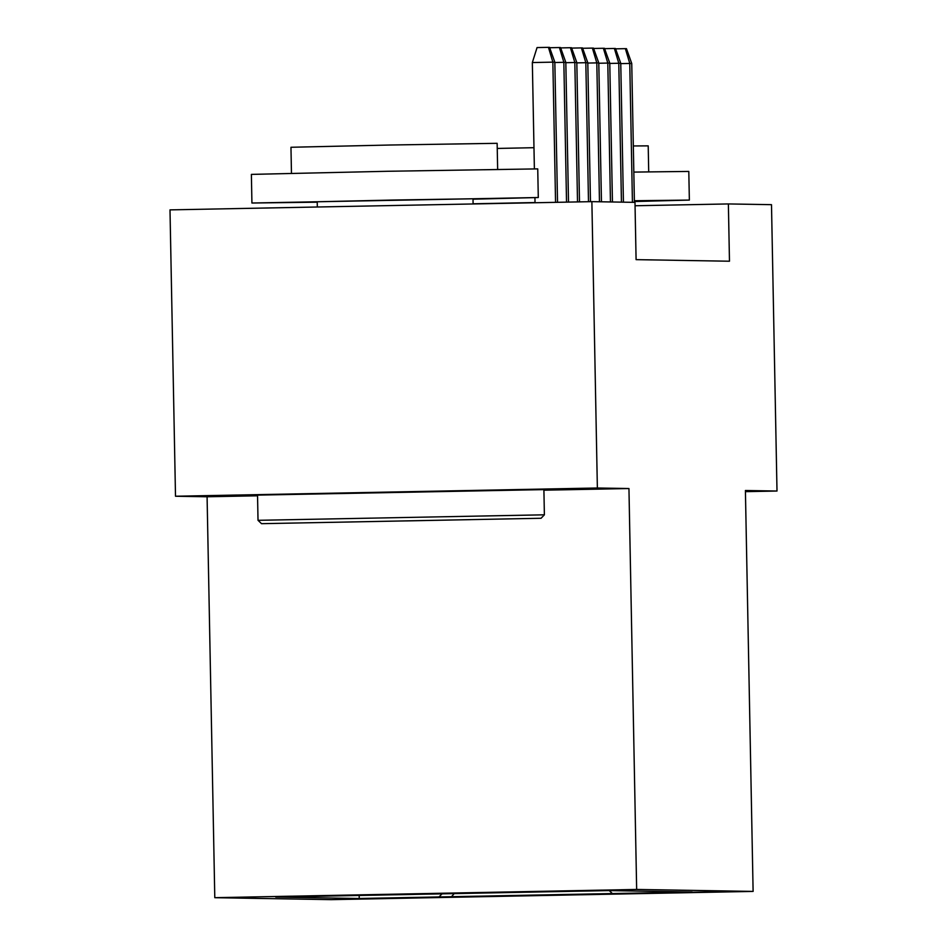 <?xml version="1.0" encoding="UTF-8"?>
<svg xmlns="http://www.w3.org/2000/svg" width="947" height="947" viewBox="0 0 947 947"><rect width="100%" height="100%" fill="white"/><g stroke="black" fill="none" stroke-linecap="round" stroke-linejoin="round"><path stroke-width="1.42" d="M715.814 891.814L642.67 893.234L715.814 891.814M214.791 897.685L331.237 899.65L753.114 891.411L636.656 889.446L214.791 897.685L207.085 496.773L257.548 495.79M543.909 490.191L628.95 488.534L597.368 488.001L175.503 496.24L207.085 496.773M175.503 496.24L169.998 209.879L591.875 201.64L597.368 488.001M591.875 201.64L634.987 202.362L636.088 259.644L729.474 261.218L728.373 203.936L635.058 205.759M543.898 891.529L617.172 890.204L543.898 891.506M609.288 890.606L612.354 893.554L692.162 892.003L608.661 890.594L275.731 897.093L359.233 898.502L439.041 896.939L442.438 893.4M612.354 893.554L439.041 896.939M745.431 491.647L777.002 491.031L771.497 204.67L728.373 203.936M777.002 491.031L745.407 490.499L753.114 891.411M628.95 488.534L636.656 889.446M359.162 895.022L359.233 898.502M451.127 897.152L454.56 893.163M555.558 202.35L552.859 62.147L532.344 62.549L537.056 47.575L548.455 47.35L552.859 62.147L554.835 62.182L557.534 202.315M532.344 62.549L534.38 168.85M534.937 197.698L535.031 202.753M548.455 47.35L549.556 47.374L554.835 62.182M540.37 518.281L261.526 523.679L540.37 518.281M258.022 520.317L544.383 514.813L543.898 489.611L257.537 495.115L258.022 520.317L261.526 523.679M470.813 519.643L331.391 522.342L470.813 519.643M317.221 202.185L251.926 203.025L251.381 174.39L387.678 171.277L537.742 168.886L538.287 197.521L473.003 199.19M251.926 203.025L538.287 197.521M291.463 173.265L290.966 147.27L389.099 145.033L497.139 143.317L497.649 169.312M317.316 207.002L317.221 201.77L391.371 200.077L473.003 198.775L473.098 203.96M633.827 172.094L688.8 171.431L689.357 200.077L634.395 201.522M473.098 203.794L535.031 202.54M634.383 200.74L689.357 200.077M497.246 148.442L533.978 147.696M633.33 145.956L648.21 145.862L648.707 171.857M549.686 47.729L559.44 47.539L563.844 62.324L565.821 62.36L568.508 202.09M554.847 62.502L563.844 62.324L566.531 202.137M559.44 47.539L560.541 47.551L565.821 62.36M560.671 47.906L570.425 47.717L574.829 62.514L576.818 62.549L579.493 201.877M565.832 62.691L574.829 62.514L577.516 201.924M570.425 47.717L571.526 47.741L576.818 62.549M571.657 48.096L581.411 47.906L585.826 62.703L587.803 62.739L590.466 201.664M576.818 62.881L585.826 62.703L588.489 201.699M581.411 47.906L582.512 47.93L587.803 62.739M582.642 48.285L592.396 48.096L596.811 62.881L598.788 62.916L601.452 201.794M587.803 63.058L596.811 62.881L599.475 201.77M592.396 48.096L593.497 48.108L598.788 62.916M593.627 48.463L603.381 48.273L607.796 63.07L609.773 63.106L612.437 201.983M598.788 63.248L607.796 63.07L610.46 201.948M603.381 48.273L604.482 48.297L609.773 63.106M604.612 48.652L614.378 48.463L618.782 63.26L620.759 63.295L623.422 202.173M609.773 63.437L618.782 63.26L621.445 202.137M614.378 48.463L615.467 48.486L620.759 63.295M615.597 48.842L625.363 48.652L629.767 63.437L631.744 63.473L634.407 202.35M620.759 63.615L629.767 63.437L632.43 202.327M625.363 48.652L626.464 48.664L631.744 63.473M541.009 518.317L544.383 514.813"/></g></svg>
